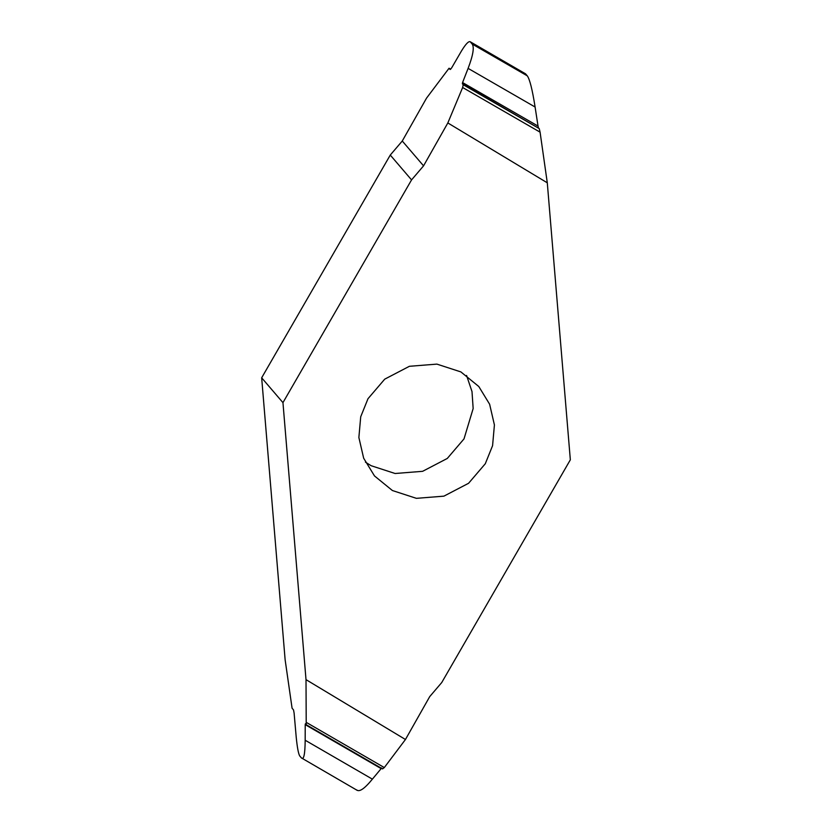 <?xml version="1.0" encoding="UTF-8"?>
<svg xmlns="http://www.w3.org/2000/svg" width="832" height="832" viewBox="0 0 832 832"><rect width="100%" height="100%" fill="white"/><g stroke="black" fill="none" stroke-linecap="round" stroke-linejoin="round"><path stroke-width="1.25" d="M365.435 462.155L371.114 465.702L395.106 473.502L422.614 471.318L447.283 458.453L464.006 438.901L473.158 408.543L472.004 391.591L466.565 375.461M392.402 490.526L416.395 498.337L443.903 496.153L468.572 483.288L485.295 463.736L492.575 445.682L494.416 424.944L489.622 404.227L478.795 386.516L460.886 371.914L436.894 364.114L409.386 366.298L384.717 379.163L367.994 398.715L360.714 416.77L358.873 437.507L363.667 458.224L374.494 475.935L392.402 490.526M468.104 68.38L535.101 107.026C532.355 89.627 529.755 79.227 527.28 75.847L472.212 44.075C474.417 47.299 473.044 55.401 468.104 68.38L462.571 82.555L462.374 83.772L463.195 84.729L462.644 87.506L447.834 122.949L423.561 165.849L402.272 141.014L390.27 155.064L411.559 179.899L423.561 165.849M306.322 724.776L382.533 768.903L384.311 767.562L405.454 739.502L306.01 679.64L282.953 402.636L411.559 179.899M405.454 739.502L429.728 696.602L441.73 682.552L570.336 459.815L547.29 182.811L447.834 122.949M462.644 87.506L540.082 132.174L547.29 182.811M540.082 132.174L539.24 128.596L463.195 84.729M462.374 83.772L539.24 128.596M538.429 127.65L538.034 126.09L462.571 82.555M535.101 107.026L538.034 126.09M472.212 44.075L470.215 41.756L525.543 73.819L470.215 41.756C468.593 41.007 465.681 44.075 461.479 50.96L451.599 67.964L450.143 69.503L449.051 68.234L450.726 69.202M527.28 75.847L525.543 73.819M402.272 141.014L426.546 98.114L449.051 68.234M382.533 768.903L306.218 724.714L306.01 679.64M356.658 789.89C359.31 792.324 364.551 788.746 372.382 779.147L381.711 767.936M282.953 402.636L261.664 377.801L285.126 659.766L292.084 708.23L293.519 709.904L294.102 713.034L296.213 737.142C297.211 747.23 298.366 753.48 299.676 755.882L301.413 757.91C303.794 760.188 305.042 754.302 305.178 740.241L305.219 724.651L380.921 768.477M305.406 723.767L305.219 724.651L305.406 723.767L306.218 724.714M357.271 790.4L301.413 757.91M261.664 377.801L390.27 155.064M384.311 767.562L306.592 722.571M372.382 779.147L305.178 740.241"/></g></svg>
